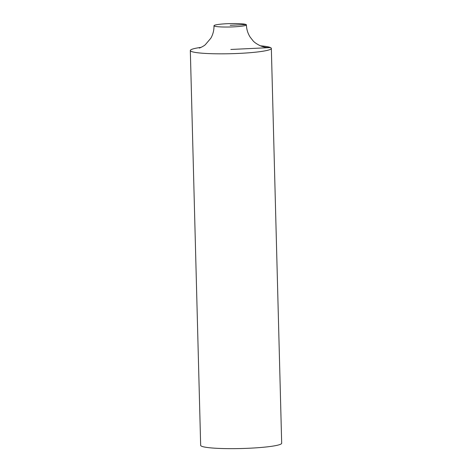 <?xml version="1.0" encoding="UTF-8"?>
<svg xmlns="http://www.w3.org/2000/svg" width="472" height="472" viewBox="0 0 472 472"><rect width="100%" height="100%" fill="white"/><g stroke="black" fill="none" stroke-linecap="round" stroke-linejoin="round"><path stroke-width="0.71" d="M190.322 50.528A40.521 4.236 -1.5 0 0 191.142 51.342A40.521 4.236 -1.5 0 1 201.084 47.359A40.521 4.236 -1.5 0 0 190.322 50.528L200.659 445.35A40.521 4.236 -1.5 0 0 201.479 446.17A40.521 4.236 -1.5 0 0 245.281 448.4A40.521 4.236 -1.5 0 0 281.678 443.237L271.341 48.404A40.521 4.236 -1.5 0 0 260.426 45.808A40.521 4.236 -1.5 0 1 249.417 52.752A40.521 4.236 -1.5 0 1 191.142 51.342A40.521 4.236 -1.5 0 0 234.944 53.578A40.521 4.236 -1.5 0 0 271.341 48.409M214.323 26.043A16.207 1.693 -1.5 0 0 231.84 26.939A16.207 1.693 -1.5 0 0 246.402 24.874A16.207 1.693 -1.5 0 0 230.165 23.6A16.207 1.693 -1.5 0 0 213.993 25.718A16.207 1.693 -1.5 0 0 214.323 26.043M259.228 45.271A24.314 23.706 115.9 0 0 270.521 47.589L230.832 49.466M230.2 25.293L246.071 24.544M246.402 24.868C246.549 29.358 247.824 33.471 250.225 37.205L252.868 40.562C254.874 43.383 261.759 46.634 262.249 46.415L262.22 46.409M199.29 48.067C199.567 48.12 204.016 46.061 205.35 44.669L210.831 38.226C213.025 34.373 214.082 30.202 213.993 25.718"/></g></svg>
